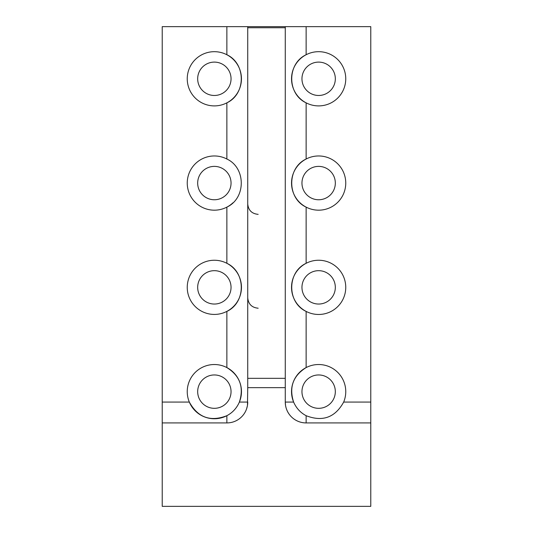 <?xml version="1.0" encoding="UTF-8"?>
<svg xmlns="http://www.w3.org/2000/svg" width="533" height="533" viewBox="0 0 533 533"><rect width="100%" height="100%" fill="white"/><g stroke="black" fill="none" stroke-linecap="round" stroke-linejoin="round"><path stroke-width="0.8" d="M247.185 406.799L247.152 406.945A20.854 20.854 0 0 1 226.871 422.922L162.219 422.922L162.219 506.35L370.781 506.35L370.781 26.65L285.268 26.65L285.268 387.658L247.732 387.658L247.479 405.307L247.732 402.069L239.384 402.069A27.116 27.116 0 0 0 226.871 367.583C239.93 375.745 244.101 387.238 239.384 402.069C236.745 408.131 232.575 412.669 226.871 415.693C210.388 422.083 197.876 417.539 189.328 402.069A27.116 27.116 0 0 0 226.871 415.693L226.871 422.922A20.854 20.854 0 0 0 247.732 402.069A20.854 20.854 0 0 1 247.185 406.799L247.165 406.899M232.994 202.767A27.116 27.116 0 0 1 188.022 189.515A27.116 27.116 0 0 1 226.871 159.021C245.999 167.808 246.126 198.216 226.871 207.124L226.871 263.302A27.116 27.116 0 0 0 188.022 293.796A27.116 27.116 0 0 0 241.469 287.354A27.116 27.116 0 0 0 226.871 263.302C245.999 272.09 246.126 302.497 226.871 311.412L226.871 367.583A27.116 27.116 0 0 0 189.328 402.069L162.219 402.069L162.219 26.65L285.268 26.65M226.871 26.65L226.871 54.739C245.999 63.527 246.126 93.935 226.871 102.842A27.116 27.116 0 0 0 214.359 51.681A27.116 27.116 0 0 0 188.022 85.233A27.116 27.116 0 0 0 226.871 102.842L226.871 159.021M285.408 404.48L285.268 402.069A20.854 20.854 0 0 0 306.129 422.922L306.129 415.693C300.445 412.689 296.275 408.151 293.616 402.069C288.886 387.298 293.057 375.805 306.129 367.583A27.116 27.116 0 0 0 293.616 402.069L285.268 402.069L285.521 405.307L285.268 402.069A20.854 20.854 0 0 0 285.815 406.799L285.848 406.945A20.854 20.854 0 0 0 304.57 422.869L304.176 422.836M285.588 405.706L285.921 407.225M285.628 405.926L285.588 405.686A20.854 20.854 0 0 0 285.815 406.799M285.342 403.761L285.375 404.127M286.414 408.878L286.234 408.345M305.222 422.902L306.129 422.922A20.854 20.854 0 0 1 304.576 422.869A20.854 20.854 0 0 0 304.576 422.869A20.854 20.854 0 0 0 306.129 422.922L370.781 422.922M162.219 422.922L162.219 402.069M228.424 422.869L228.824 422.836M227.778 422.902L226.871 422.922M247.732 402.069L247.539 404.88M246.592 408.864L246.859 408.018M247.625 404.174L247.685 403.428M247.372 405.919L246.539 409.018M247.732 387.658L247.732 26.65M285.268 387.658L285.268 402.069A20.854 20.854 0 0 0 285.588 405.686M370.781 402.069L343.672 402.069A27.116 27.116 0 0 0 306.129 367.583L306.129 311.412C287.001 302.624 286.874 272.216 306.129 263.302A27.116 27.116 0 0 0 306.129 311.412A27.116 27.116 0 0 0 344.978 293.796A27.116 27.116 0 0 0 306.129 263.302L306.129 207.124C287.001 198.343 286.874 167.928 306.129 159.021A27.116 27.116 0 0 0 306.129 207.124A27.116 27.116 0 0 0 344.978 189.515A27.116 27.116 0 0 0 306.129 159.021L306.129 102.842A27.116 27.116 0 0 0 344.978 85.233A27.116 27.116 0 0 0 306.129 54.739A27.116 27.116 0 0 0 306.129 102.842C287.001 94.055 286.874 63.647 306.129 54.739L306.129 26.65M343.672 402.069C335.117 417.539 322.598 422.076 306.129 415.693M301.958 287.354A16.683 16.683 0 0 1 326.982 272.909A16.683 16.683 0 0 1 326.982 301.805A16.683 16.683 0 0 1 301.958 287.354M301.958 391.642A16.683 16.683 0 0 1 326.982 377.191A16.683 16.683 0 0 1 326.982 406.086A16.683 16.683 0 0 1 301.958 391.642M197.676 78.791A16.683 16.683 0 0 1 222.701 64.34A16.683 16.683 0 0 1 222.701 93.242A16.683 16.683 0 0 1 197.676 78.791M301.958 183.072A16.683 16.683 0 0 1 326.982 168.621A16.683 16.683 0 0 1 326.982 197.523A16.683 16.683 0 0 1 301.958 183.072M301.958 78.791A16.683 16.683 0 0 1 326.982 64.34A16.683 16.683 0 0 1 326.982 93.242A16.683 16.683 0 0 1 301.958 78.791M197.676 183.072A16.683 16.683 0 0 1 222.701 168.621A16.683 16.683 0 0 1 222.701 197.523A16.683 16.683 0 0 1 197.676 183.072M197.676 287.354A16.683 16.683 0 0 1 222.701 272.909A16.683 16.683 0 0 1 222.701 301.805A16.683 16.683 0 0 1 197.676 287.354M197.676 391.642A16.683 16.683 0 0 1 222.701 377.191A16.683 16.683 0 0 1 222.701 406.086A16.683 16.683 0 0 1 197.676 391.642M285.855 406.959A20.854 20.854 0 0 0 304.57 422.869M285.268 378.33L247.732 378.33M285.268 27.749L247.732 27.749M258.159 308.214C251.823 307.594 248.345 304.116 247.732 297.787M258.159 214.359C251.823 213.74 248.345 210.262 247.732 203.932"/></g></svg>
